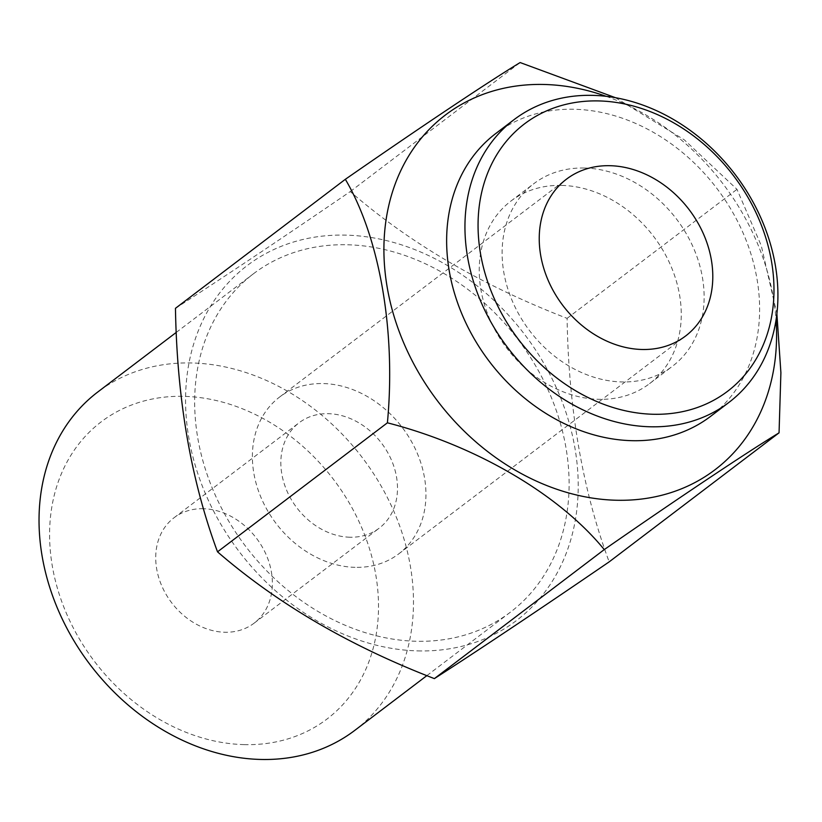 <?xml version="1.0" encoding="UTF-8"?>
<svg xmlns="http://www.w3.org/2000/svg" width="822" height="822" viewBox="0 0 822 822"><rect width="100%" height="100%" fill="white"/><g stroke="black" fill="none" stroke-linecap="round" stroke-linejoin="round"><path stroke-width="0.62" stroke-dasharray="4.11 3.08" d="M354.755 730.398A212.446 170.997 52.8 0 0 393.173 509.763A212.446 170.997 52.8 0 0 192.019 362.975A212.446 170.997 52.8 0 0 97.756 392.022M347.644 244.771A212.446 170.997 -127.2 0 1 548.808 391.56A212.446 170.997 -127.2 0 1 510.38 612.195A212.446 170.997 -127.2 0 1 416.127 641.252A212.446 170.997 -127.2 0 1 214.974 494.464A212.446 170.997 -127.2 0 1 253.392 273.818A212.446 170.997 -127.2 0 1 347.644 244.771M244.124 744.619A186.625 150.21 52.8 0 0 375.746 574.619A186.625 150.21 52.8 0 0 183.974 396.348A186.625 150.21 52.8 0 0 52.351 566.337A186.625 150.21 52.8 0 0 244.124 744.619M417.792 650.89A222.783 179.319 52.8 0 0 574.917 447.949A222.783 179.319 52.8 0 0 345.98 235.133A222.783 179.319 52.8 0 0 188.865 438.064A222.783 179.319 52.8 0 0 417.792 650.89M175.456 308.322C221.046 279.018 279.305 240.106 350.244 191.577C409.818 243.25 482.103 285.501 567.098 318.35C568.557 408.842 582.572 490.015 609.164 561.868M349.833 537.218A66.192 53.276 -127.2 0 1 287.166 491.484A66.192 53.276 -127.2 0 1 299.136 422.744A66.192 53.276 -127.2 0 1 328.502 413.692A66.192 53.276 -127.2 0 1 391.169 459.426A66.192 53.276 -127.2 0 1 379.199 528.166A66.192 53.276 -127.2 0 1 349.833 537.218M203.383 508.726A66.192 53.276 52.8 0 0 174.017 517.768A66.192 53.276 52.8 0 0 162.047 586.507A66.192 53.276 52.8 0 0 224.714 632.241A66.192 53.276 52.8 0 0 254.08 623.189A66.192 53.276 52.8 0 0 266.051 554.449A66.192 53.276 52.8 0 0 203.383 508.726M606.133 96.318A222.783 179.319 -127.2 0 1 776.04 320.035M615.442 97.695L684.315 139.843L736.985 189.327L761.264 245.634L776.882 313.881M355.042 567.344A98.476 79.261 -127.2 0 1 261.797 499.303A98.476 79.261 -127.2 0 1 279.603 397.036A98.476 79.261 -127.2 0 1 323.293 383.566A98.476 79.261 -127.2 0 1 416.538 451.607A98.476 79.261 -127.2 0 1 398.732 553.874A98.476 79.261 -127.2 0 1 355.042 567.344M561.765 185.402A114.618 92.259 -127.2 0 1 670.3 264.602A114.618 92.259 -127.2 0 1 649.565 383.638A114.618 92.259 -127.2 0 1 598.714 399.307A114.618 92.259 -127.2 0 1 490.189 320.118A114.618 92.259 -127.2 0 1 510.914 201.082A114.618 92.259 -127.2 0 1 561.765 185.402M584.658 168.027A114.618 92.259 -127.2 0 1 693.182 247.217A114.618 92.259 -127.2 0 1 672.458 366.252A114.618 92.259 -127.2 0 1 621.607 381.932A114.618 92.259 -127.2 0 1 513.072 302.732A114.618 92.259 -127.2 0 1 533.807 183.696A114.618 92.259 -127.2 0 1 584.658 168.027M495.728 133.554A177.583 142.936 -127.2 0 1 574.506 109.275A177.583 142.936 -127.2 0 1 742.646 231.968A177.583 142.936 -127.2 0 1 710.537 416.394M567.098 318.35L736.985 189.327M350.244 191.577L520.131 62.554M426.875 675.622L510.38 612.195M174.017 517.768L299.136 422.744M279.603 397.036L566.461 179.175M649.565 383.638L672.458 366.252M176.257 332.407L253.392 273.818M254.08 623.189L379.199 528.166M398.732 553.874L685.579 336.013M510.914 201.082L533.807 183.696"/><path stroke-width="1.23" d="M176.257 332.407L97.756 392.022A212.446 170.997 52.8 0 0 59.338 612.657A212.446 170.997 52.8 0 0 260.502 759.446A212.446 170.997 52.8 0 0 354.755 730.398L426.875 675.622M776.882 313.881L780.9 372.715L779.051 432.834L609.164 561.868C538.513 610.201 480.254 649.123 434.376 678.612C349.73 645.979 277.446 603.718 217.522 551.839C191.002 480.387 176.977 399.215 175.456 308.322L345.343 179.299C419.867 127.564 487.672 82.241 520.131 62.554L615.442 97.695M776.04 320.035A222.783 179.319 -127.2 0 1 616.151 500.238A222.783 179.319 -127.2 0 1 387.213 287.412A222.783 179.319 -127.2 0 1 544.339 84.481A222.783 179.319 -127.2 0 1 606.133 96.318M779.051 432.834C747.239 452.131 680.164 496.899 604.252 549.589C559.659 494.803 476.349 445.616 387.398 422.816C395.968 332.52 380.103 238.288 345.343 179.299M641.89 349.484A98.476 79.261 -127.2 0 1 548.644 281.443A98.476 79.261 -127.2 0 1 566.461 179.175A98.476 79.261 -127.2 0 1 610.15 165.705A98.476 79.261 -127.2 0 1 703.385 233.746A98.476 79.261 -127.2 0 1 685.579 336.013A98.476 79.261 -127.2 0 1 641.89 349.484M653.079 414.257A167.894 135.137 52.8 0 0 771.488 261.314A167.894 135.137 52.8 0 0 598.961 100.931A167.894 135.137 52.8 0 0 480.551 253.864A167.894 135.137 52.8 0 0 653.079 414.257M650.058 426.772A177.583 142.936 52.8 0 0 728.847 402.482A177.583 142.936 52.8 0 0 760.956 218.066A177.583 142.936 52.8 0 0 592.816 95.373A177.583 142.936 52.8 0 0 514.038 119.652A177.583 142.936 52.8 0 0 481.918 304.078A177.583 142.936 52.8 0 0 650.058 426.772M728.847 402.482L710.537 416.394A177.583 142.936 -127.2 0 1 631.748 440.674A177.583 142.936 -127.2 0 1 463.608 317.98A177.583 142.936 -127.2 0 1 495.728 133.554L514.038 119.652M217.522 551.839L387.398 422.816M434.376 678.612L604.252 549.589"/></g></svg>
